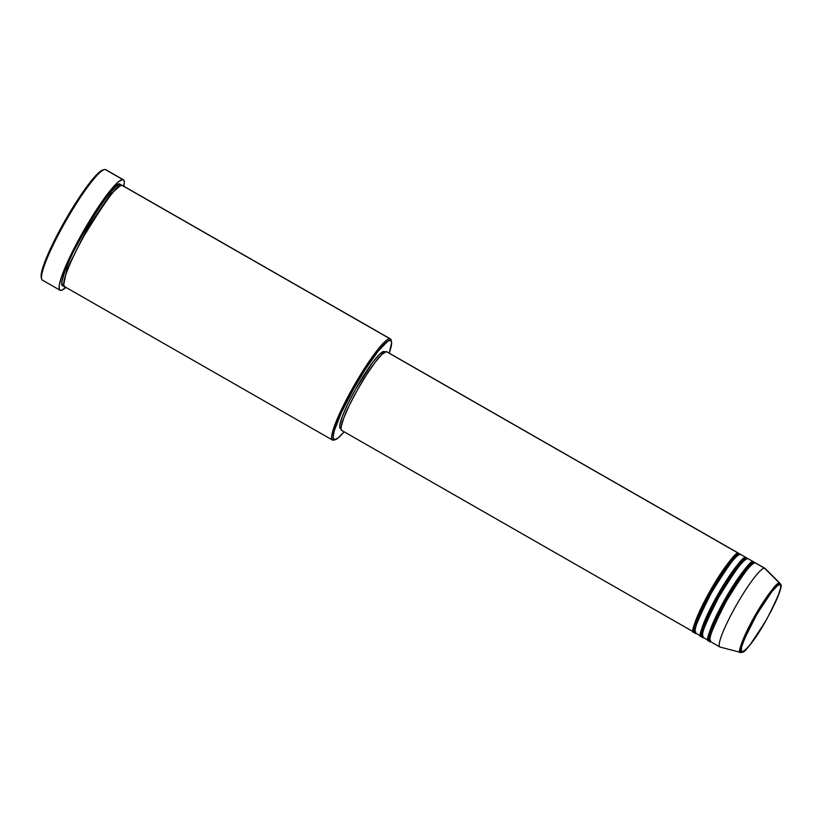 <?xml version="1.0" encoding="UTF-8"?>
<svg xmlns="http://www.w3.org/2000/svg" width="822" height="822" viewBox="0 0 822 822"><rect width="100%" height="100%" fill="white"/><g stroke="black" fill="none" stroke-linecap="round" stroke-linejoin="round"><path stroke-width="1.23" d="M779.842 584.565C783.736 582.983 779.41 594.44 766.885 618.956C752.048 643.205 743.756 654.209 742.019 651.969A1.079 1.069 96.6 0 1 740.817 652.483A39.754 5.672 -60.2 0 1 740.694 652.463A39.754 5.672 -60.2 0 1 754.339 616.777A39.754 5.672 -60.2 0 1 779.667 583.271A1.079 1.069 96.6 0 1 779.842 584.565L780.643 585.356L780.684 587.401L778.516 594.923L772.125 609.143L765.005 622.254L750.096 644.756L744.557 650.716L741.526 651.743L741.444 647.664L744.331 639.115L756.857 614.281L771.766 591.778L777.293 585.819L779.842 584.565A1.079 1.069 -83.4 0 0 779.667 583.271A39.754 5.672 -60.2 0 1 780.181 583.507L764.532 568.197L779.667 583.271C777.879 580.969 769.361 592.272 754.123 617.168C741.259 642.342 736.831 654.117 740.817 652.483A1.079 1.069 -83.4 0 0 742.019 651.969C738.125 653.562 742.441 642.095 754.976 617.579C769.813 593.33 778.105 582.325 779.842 584.565M695.093 631.707A1.079 1.069 -83.4 0 0 694.292 632.241C689.74 634.111 694.796 620.682 709.468 591.984C726.833 563.594 736.543 550.709 738.577 553.34A1.079 1.069 -83.4 0 0 738.978 554.799C736.985 552.24 727.511 564.817 710.557 592.539C696.234 620.559 691.302 633.659 695.751 631.841C691.302 633.659 696.234 620.559 710.557 592.539C727.511 564.817 736.985 552.24 738.978 554.809A1.079 1.069 96.6 0 1 738.577 553.34A45.323 6.463 -60.2 0 1 738.968 553.453A45.323 6.463 -60.2 0 1 739.584 554.531L738.577 553.34L386.35 351.611L738.577 553.34A45.323 6.463 -60.2 0 0 710.146 590.782A45.323 6.463 -60.2 0 0 693.912 632.118A45.323 6.463 -60.2 0 0 694.292 632.241A1.079 1.069 96.6 0 1 695.093 631.707M741.115 554.788L740.437 554.398A45.323 6.463 119.8 0 0 711.996 591.84A45.323 6.463 119.8 0 0 695.761 633.187L701.33 636.372A45.323 6.463 -60.2 0 0 701.711 636.495L702.563 636.362A45.323 6.463 -60.2 0 1 701.711 636.495A1.079 1.069 96.6 0 1 702.512 635.951A1.079 1.069 -83.4 0 0 701.711 636.495C697.159 638.355 702.214 624.936 716.876 596.227C734.252 567.838 743.951 554.953 745.996 557.583A45.323 6.463 -60.2 0 1 746.376 557.706L740.817 554.521A45.323 6.463 119.8 0 0 740.437 554.398C738.392 551.768 728.693 564.652 711.318 593.042C696.645 621.751 691.59 635.17 696.152 633.31M701.33 636.372A45.323 6.463 -60.2 0 1 717.555 595.025A45.323 6.463 -60.2 0 1 745.996 557.583A1.079 1.069 -83.4 0 0 746.386 559.052C744.403 556.494 734.93 569.071 717.976 596.782C703.653 624.802 698.721 637.903 703.17 636.084C698.721 637.903 703.653 624.802 717.976 596.782C734.93 569.071 744.403 556.494 746.397 559.052A1.079 1.069 96.6 0 1 745.996 557.583L746.993 558.775A45.323 6.463 -60.2 0 0 746.376 557.706M748.534 559.032L747.845 558.641A45.323 6.463 119.8 0 0 719.414 596.084A45.323 6.463 119.8 0 0 703.18 637.43L708.739 640.615A45.323 6.463 -60.2 0 0 709.129 640.739L709.982 640.605A45.323 6.463 -60.2 0 1 709.129 640.739A1.079 1.069 96.6 0 1 709.931 640.194A1.079 1.069 -83.4 0 0 709.129 640.739C704.567 642.599 709.622 629.179 724.295 600.481C741.67 572.091 751.37 559.207 753.414 561.827A45.323 6.463 -60.2 0 1 753.795 561.95L748.236 558.765A45.323 6.463 119.8 0 0 747.845 558.641C745.811 556.021 736.101 568.906 718.736 597.296C704.064 625.994 699.008 639.413 703.57 637.553M708.739 640.615A45.323 6.463 -60.2 0 1 724.973 599.269A45.323 6.463 -60.2 0 1 753.414 561.827A1.079 1.069 -83.4 0 0 753.805 563.296C751.822 560.738 742.348 573.314 725.384 601.026C711.071 629.046 706.129 642.146 710.578 640.328C706.129 642.146 711.071 629.046 725.384 601.026C742.348 573.314 751.822 560.738 753.805 563.296A1.079 1.069 96.6 0 1 753.414 561.827L754.411 563.019A45.323 6.463 -60.2 0 0 753.795 561.95M720.247 647.109A45.323 6.463 -60.2 0 1 719.867 646.986A45.323 6.463 -60.2 0 1 736.101 605.639A45.323 6.463 -60.2 0 1 764.532 568.197L755.264 562.885L764.532 568.197A45.323 6.463 119.8 0 0 735.669 606.41A45.323 6.463 119.8 0 0 720.103 647.078L740.971 652.514C746.9 650.284 755.305 639.537 766.166 620.261L774.899 603.461C778.146 596.207 782.4 587.011 780.181 583.507L765.118 568.475A45.323 6.463 119.8 0 0 764.532 568.197A45.323 6.463 -60.2 0 1 764.922 568.321L755.644 563.008A45.323 6.463 119.8 0 0 755.264 562.885C753.229 560.265 743.52 573.15 726.145 601.54C711.482 630.238 706.427 643.667 710.979 641.797M391.508 341.479L391.128 340.031A58.28 8.312 119.8 0 0 389.895 338.746L390.296 340.216A57.201 8.158 -60.2 0 1 391.508 341.479A57.201 8.158 -60.2 0 1 389.196 353.141L391.642 342.661L391.025 340.555L388.046 340.976L378.367 350.871L364.917 370.013L353.552 388.991L341.418 412.582L334.235 430.841L333.064 437.355L334.41 439.791L332.961 440.202A58.28 8.312 119.8 0 0 333.804 440.109L335.242 439.708A57.201 8.158 -60.2 0 1 334.41 439.791L338.171 437.951L344.151 431.807A57.201 8.158 -60.2 0 1 335.242 439.708M123.742 186.656L124.307 182.289L123.608 179.946L122.797 179.576L118.615 181.631L114.505 185.587L100.829 203.26L84.995 228.444L70.743 255.159L61.434 277.127L59.205 285.768L59.276 289.139L60.592 290.423L61.701 290.269L65.904 287.392A63.674 9.083 -60.2 0 1 60.592 290.423A63.674 9.083 -60.2 0 1 60.047 290.248A63.674 9.083 -60.2 0 1 82.847 232.174A63.674 9.083 -60.2 0 1 122.797 179.576L105.185 169.486L122.797 179.576A63.674 9.083 -60.2 0 1 123.341 179.741L105.73 169.661A63.674 9.083 119.8 0 0 105.185 169.486A63.674 9.083 -60.2 0 1 106.151 170.041M64.239 285.583L63.222 285.727A1.079 1.069 96.6 0 1 63.787 285.244A1.079 1.069 -83.4 0 0 63.222 285.727C59.461 287.464 61.773 271.527 82.724 233.962C105.062 197.465 117.536 180.902 120.166 184.272A1.079 1.069 -83.4 0 0 120.474 185.69A1.079 1.069 96.6 0 1 120.166 184.272L121.368 185.443M120.392 185.731L110.395 194.239L87.029 228.896L66.839 269.482L63.715 284.679L66.839 269.482L87.029 228.896L110.395 194.239L120.392 185.731M334.585 439.801A58.28 8.312 -60.2 0 1 332.961 440.202A58.28 8.312 -60.2 0 1 332.468 440.047A58.28 8.312 -60.2 0 1 353.337 386.895A58.28 8.312 -60.2 0 1 389.895 338.746L122.016 185.33L389.895 338.746A58.28 8.312 -60.2 0 1 390.388 338.9L122.509 185.495A58.28 8.312 119.8 0 0 122.016 185.33C119.396 181.96 106.911 198.523 84.584 235.02C63.633 272.585 61.311 288.522 65.082 286.786M738.968 553.453L386.73 351.734A45.323 6.463 119.8 0 0 386.35 351.611L386.926 351.878M695.145 632.118A45.323 6.463 -60.2 0 1 694.292 632.241L695.145 632.118M384.984 351.97L384.347 351.611A44.244 6.309 119.8 0 0 383.966 351.487L384.532 351.754M390.388 338.9A58.28 8.312 -60.2 0 1 391.251 340.853M123.341 179.741A63.674 9.083 -60.2 0 1 123.834 186.245M755.952 563.286L755.264 562.885A45.323 6.463 119.8 0 0 726.823 600.337A45.323 6.463 119.8 0 0 710.598 641.674L719.867 646.986M41.285 277.6L41.645 271.907L46.309 258.087L55.064 239.13L66.572 217.933L79.076 197.712L87.964 185.063L97.715 173.617L101.26 170.729L103.736 169.897M42.98 280.343A63.674 9.083 -60.2 0 1 41.634 278.935A63.674 9.083 -60.2 0 1 66.202 220.399A63.674 9.083 -60.2 0 1 104.26 169.589A63.674 9.083 -60.2 0 1 105.185 169.486A63.674 9.083 119.8 0 0 65.236 222.084A63.674 9.083 119.8 0 0 42.436 280.168L60.047 290.248M63.9 285.676L62.02 284.546L61.958 281.473L65.226 270.14L72.511 253.453L85.56 228.999L97.201 210.175L108.011 195.133L116.334 186.152L119.149 184.416L120.166 184.272L121.348 185.382M122.899 185.834L122.016 185.33A58.28 8.312 119.8 0 0 85.457 233.479A58.28 8.312 119.8 0 0 64.589 286.631L332.468 440.047M340.74 428.519L339.825 427.625L339.784 425.293L342.26 416.682L347.788 404.023L355.546 389.217L372.828 362.214L379.723 354.118L383.966 351.487A44.244 6.309 119.8 0 0 356.214 388.046A44.244 6.309 119.8 0 0 340.37 428.406L341.007 428.765M342.065 430.523L341.13 429.608L341.079 427.214L343.617 418.398L349.288 405.421L357.231 390.265L366.242 375.222L374.935 362.594L381.994 354.303L386.35 351.611A45.323 6.463 119.8 0 0 357.909 389.053A45.323 6.463 119.8 0 0 341.685 430.399L693.912 632.118M104.26 169.589L102.822 169.99A62.595 8.929 119.8 0 0 65.411 219.947A62.595 8.929 119.8 0 0 41.254 277.497L41.634 278.935M389.895 338.746A58.28 8.312 119.8 0 0 352.463 388.436A58.28 8.312 119.8 0 0 332.961 440.202L334.41 439.791A57.201 8.158 -60.2 0 1 353.552 388.991A57.201 8.158 -60.2 0 1 390.296 340.216L389.895 338.746M741.136 577.599L742.728 573.941"/></g></svg>
